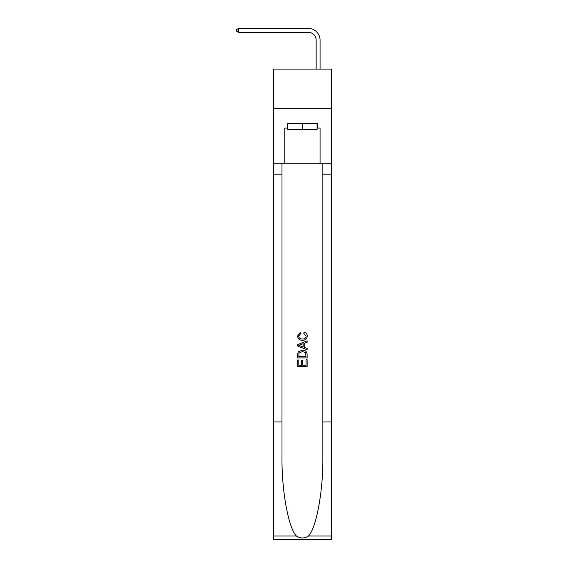 <?xml version="1.0" encoding="UTF-8"?>
<svg xmlns="http://www.w3.org/2000/svg" width="568" height="568" viewBox="0 0 568 568"><rect width="100%" height="100%" fill="white"/><g stroke="black" fill="none" stroke-linecap="round" stroke-linejoin="round"><path stroke-width="0.85" d="M331.442 108.303L331.442 69.097L273.414 69.097L273.414 108.303L331.442 108.303L331.442 163.201L320.075 163.201L320.075 128.07L317.562 128.07L317.562 123.362L287.294 123.362L287.294 128.07L287.763 128.07M316.149 69.097L316.149 40.165A7.838 7.838 135.5 0 0 308.31 32.319L238.595 32.319L236.558 31.148L236.558 29.579L238.595 28.4L308.31 28.4A11.765 11.765 -44.5 0 1 320.075 40.165L320.075 69.097M317.093 123.362L317.093 129.639L287.763 129.639L287.763 123.362M302.424 123.362L302.424 129.639M306.046 359.743L306.046 365.295L302.787 365.295L306.046 365.295L306.046 359.743L307.132 359.743L307.132 366.623L297.717 366.623L297.717 359.984L297.717 366.623M301.7 360.346L301.7 365.295L298.803 365.295L301.7 365.295L301.7 360.346L302.787 360.346L302.787 365.295M298.527 351.684L297.852 353.055L298.527 351.684L302.375 350.215C305.385 350.2 306.969 351.649 307.132 354.567L307.132 357.932L297.717 357.932L297.717 354.716L297.717 357.932M304.114 332.117L303.809 333.444L304.114 332.117C306.109 332.635 307.153 333.92 307.252 335.958C306.997 338.847 305.364 340.303 302.353 340.324L302.353 340.324C299.464 340.26 297.88 338.812 297.596 335.986L300.33 332.358L300.621 333.686L298.683 336.05C298.967 338.081 300.188 339.06 302.346 338.997C304.547 339.11 305.825 338.137 306.166 336.086L303.809 333.444M308.495 536.022L331.442 536.022L331.442 539.6L273.414 539.6L273.414 421.974L281.998 421.974L281.998 456.942C281.586 490.369 288.366 527.707 296.361 536.022C300.401 538.599 304.448 538.599 308.495 536.022C316.49 527.707 323.27 490.369 322.858 456.942L322.858 163.201M297.717 344.577L297.717 346.075L307.132 349.81L297.717 346.075L297.717 344.577L307.132 340.843L297.717 344.577M322.858 421.974L331.442 421.974L331.442 163.201M273.414 421.974L273.414 108.303M281.998 163.201L281.998 421.974M331.442 536.022L331.442 421.974M273.414 163.201L284.781 163.201L284.781 128.07L287.294 128.07M284.781 163.201L320.075 163.201M317.093 128.07L317.562 128.07M307.132 340.843L307.132 342.248L304.235 343.32L304.235 347.332L307.132 348.404L307.132 349.81M300.543 345.969L303.149 346.934L303.149 343.718L298.803 345.33L300.543 345.969M303.149 343.718L303.149 346.934M297.717 354.716L297.852 353.055M305.378 352.444L306.046 356.605L305.378 352.444L302.353 351.542L299.002 353.147L298.803 356.605L306.046 356.605L298.803 356.605M297.717 359.984L298.803 359.984L298.803 365.295M316.149 40.165A7.838 7.838 135.5 0 0 308.31 32.319A7.838 7.838 135.5 0 1 316.149 40.165A7.838 7.838 135.5 0 0 308.31 32.319A7.838 7.838 135.5 0 1 316.149 40.165A7.838 7.838 135.5 0 0 308.31 32.319A7.838 7.838 135.5 0 1 316.149 40.165A7.838 7.838 135.5 0 0 308.31 32.319A7.838 7.838 135.5 0 1 316.149 40.165A7.838 7.838 135.5 0 0 308.31 32.319A7.838 7.838 135.5 0 1 316.149 40.165A7.838 7.838 135.5 0 0 308.31 32.319A7.838 7.838 135.5 0 1 316.149 40.165A7.838 7.838 135.5 0 0 308.31 32.319A7.838 7.838 135.5 0 1 316.149 40.165A7.838 7.838 135.5 0 0 308.31 32.319A7.838 7.838 135.5 0 1 316.149 40.165A7.838 7.838 135.5 0 0 308.31 32.319A7.838 7.838 135.5 0 1 316.149 40.165A7.838 7.838 135.5 0 0 308.31 32.319A7.838 7.838 135.5 0 1 316.149 40.165A7.838 7.838 135.5 0 0 308.31 32.319A7.838 7.838 135.5 0 1 316.149 40.165A7.838 7.838 135.5 0 0 308.31 32.319A7.838 7.838 135.5 0 1 316.149 40.165A7.838 7.838 135.5 0 0 308.31 32.319A7.838 7.838 135.5 0 1 316.149 40.165A7.838 7.838 135.5 0 0 308.31 32.319A7.838 7.838 135.5 0 1 316.149 40.165M238.595 28.4L308.31 28.4L238.595 28.4L308.31 28.4L238.595 28.4L308.31 28.4L238.595 28.4L308.31 28.4L238.595 28.4L308.31 28.4L238.595 28.4L308.31 28.4L238.595 28.4L308.31 28.4L238.595 28.4L308.31 28.4L238.595 28.4L308.31 28.4L238.595 28.4L308.31 28.4L238.595 28.4L308.31 28.4L238.595 28.4L308.31 28.4L238.595 28.4L308.31 28.4L238.595 28.4L308.31 28.4L238.595 28.4L238.595 32.319M322.858 174.177L331.442 174.177M281.998 174.177L273.414 174.177M273.414 536.022L296.361 536.022"/></g></svg>
